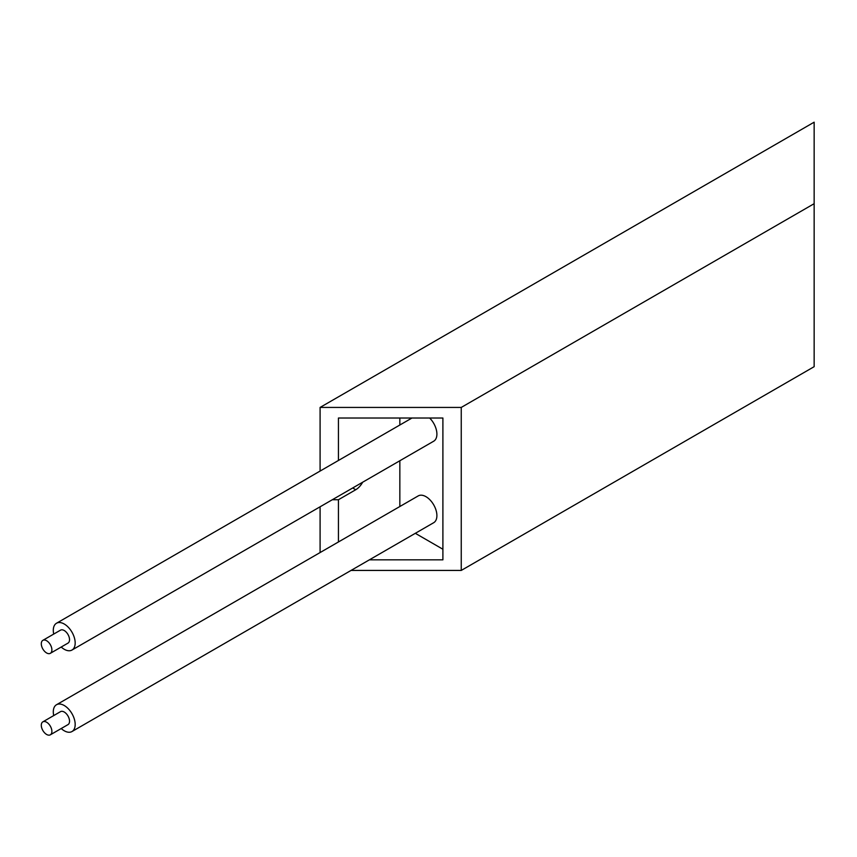 <?xml version="1.0" encoding="UTF-8"?>
<svg xmlns="http://www.w3.org/2000/svg" width="857" height="857" viewBox="0 0 857 857"><rect width="100%" height="100%" fill="white"/><g stroke="black" fill="none" stroke-linecap="round" stroke-linejoin="round"><path stroke-width="1.29" d="M50.338 734.813L67.982 724.626A7.488 4.317 -120 0 0 69.128 718.627A7.488 4.317 -120 0 0 64.243 712.028A7.488 4.317 -120 0 0 60.493 711.664L42.85 721.851A7.488 4.317 -120 0 0 41.704 727.85A7.488 4.317 -120 0 0 46.589 734.438A7.488 4.317 -120 0 0 50.338 734.813A7.488 4.317 -120 0 0 51.484 728.814A7.488 4.317 -120 0 0 46.589 722.215A7.488 4.317 -120 0 0 42.85 721.851M61.211 728.536A15.469 8.934 -120 0 0 64.243 730.775A15.469 8.934 -120 0 0 71.977 731.546L433.696 522.706A15.469 8.934 -120 0 0 436.063 510.301A15.469 8.934 -120 0 0 425.961 496.674A15.469 8.934 -120 0 0 418.227 495.903L56.498 704.743A15.469 8.934 -120 0 0 53.723 715.563M71.977 731.546A15.469 8.934 -120 0 0 74.345 719.141A15.469 8.934 -120 0 0 64.243 705.515A15.469 8.934 -120 0 0 56.498 704.743M50.338 653.313L67.982 643.125A7.488 4.317 -120 0 0 69.128 637.126A7.488 4.317 -120 0 0 64.243 630.527A7.488 4.317 -120 0 0 60.493 630.163L42.85 640.35A7.488 4.317 -120 0 0 41.704 646.349A7.488 4.317 -120 0 0 46.589 652.948A7.488 4.317 -120 0 0 50.338 653.313A7.488 4.317 -120 0 0 51.484 647.314A7.488 4.317 -120 0 0 46.589 640.715A7.488 4.317 -120 0 0 42.85 640.35M61.211 647.035A15.469 8.934 -120 0 0 64.243 649.274A15.469 8.934 -120 0 0 71.977 650.045L433.696 441.205A15.469 8.934 -120 0 0 429.636 418.023M71.977 650.045A15.469 8.934 -120 0 0 74.345 637.64A15.469 8.934 -120 0 0 64.243 624.014A15.469 8.934 -120 0 0 56.498 623.243A15.469 8.934 -120 0 0 53.723 634.073M814.15 203.687L461.248 407.429L461.248 570.43L814.15 366.678L814.15 122.187L320.09 407.429L461.248 407.429M351.027 570.43L461.248 570.43M369.388 559.835L442.898 559.835L442.898 418.023L338.44 418.023L338.44 460.466M332.323 499.727L338.44 499.727L338.44 541.967M320.09 506.798L320.09 552.561M320.09 407.429L320.09 471.061M415.313 533.311L442.898 549.241M338.44 499.727L355.73 489.743A13.23 7.638 120 0 0 362.65 482.223M399.844 418.023L399.844 425.018M399.844 460.745L399.844 506.519M355.73 489.743L352.677 487.976M411.96 418.023L56.498 623.243"/></g></svg>
